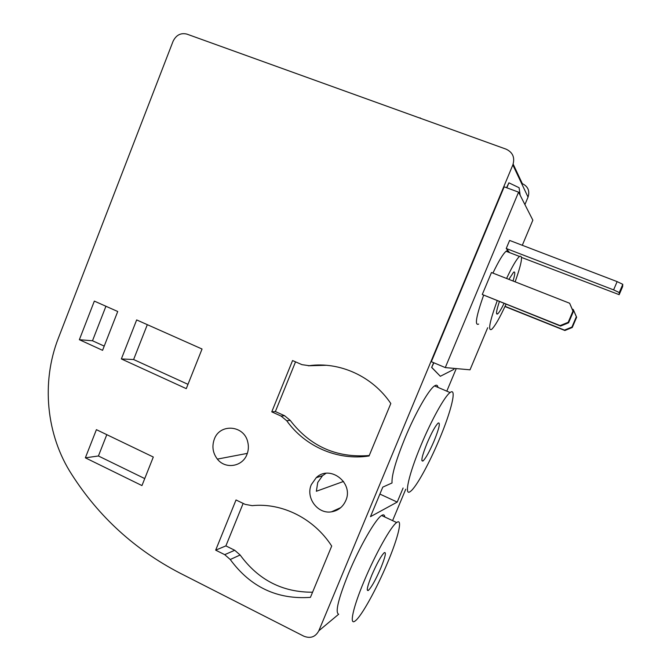 <?xml version="1.0" encoding="UTF-8"?>
<svg xmlns="http://www.w3.org/2000/svg" width="671" height="671" viewBox="0 0 671 671"><rect width="100%" height="100%" fill="white"/><g stroke="black" fill="none" stroke-linecap="round" stroke-linejoin="round"><path stroke-width="1.01" d="M499.375 301.631C496.272 311.009 495.71 315.093 497.689 313.869C499.149 312.552 501.262 309.096 504.022 303.485M515.143 281.837C521.736 263.099 523.187 254.636 519.488 256.439C516.586 259.09 512.275 266.429 506.571 278.465M492.917 273.105C498.645 261.12 503.04 253.848 506.093 251.264C507.377 250.3 508.132 250.593 508.358 252.137M371.818 575.097C367.364 586.177 366.207 591.294 368.337 590.446C371.549 587.234 375.71 579.761 380.818 568.01C385.28 556.989 386.437 551.856 384.315 552.619C381.17 555.705 377.001 563.204 371.818 575.097M387.553 562.709C398.289 537.328 403.053 517.593 396.67 522.541C391.025 526.173 375.341 554.103 364.11 581.17C352.929 607.691 349.096 625.817 355.102 621.002C361.25 616.8 376.8 588.551 387.553 562.709M384.81 516.997C384.542 514.791 383.468 514.288 381.606 515.496C375.601 518.943 359.639 546.597 348.492 573.571C338.243 599.094 334.972 612.64 338.679 614.225L318.817 630.799L512.845 164.915C515.068 157.635 512.837 152.392 506.16 149.18L186.874 34.104C180.751 32.636 176.146 35.043 173.059 41.308L58.335 338.226C41.09 382.285 46.156 435.118 71.805 474.54C98.822 516.745 134.77 549.557 179.66 572.959L303.829 636.192C310.463 638.792 315.454 636.989 318.817 630.799M427.091 443.154C422.042 455.802 420.675 461.749 423.007 460.994C425.817 458.243 429.524 451.549 434.12 440.906C439.161 428.35 440.528 422.386 438.222 423.015C435.454 425.674 431.747 432.384 427.091 443.154M439.379 439.228C451.298 411.113 457.228 386.823 450.073 392.56C444.747 396.209 431.503 419.937 421.061 445.074C408.513 474.8 403.774 497.035 410.467 491.39C416.171 487.339 429.297 463.393 439.379 439.228M437.962 387.377C437.618 385.112 436.477 384.617 434.54 385.909C428.878 389.398 415.408 412.9 405.041 437.953C395.848 460.574 391.512 475.588 392.032 482.977L382.789 487.112L370.476 516.662L397.215 502.084L403.103 488.018M214.317 439.161C211.759 446.383 212.774 453.026 217.37 459.107C225.271 469.457 242.407 466.84 246.953 454.435C248.53 450.417 248.798 446.274 247.75 442.03C244.169 425.095 219.862 423.183 214.317 439.161M325.955 473.315L322.533 475.689L317.744 482.449L316.36 491.273L343.544 481.442M311.352 484.579C305.389 497.588 317.584 514.28 331.449 511.839C338.117 510.715 342.873 506.991 345.741 500.667C354.078 482.919 329.864 464.273 316.242 477.677L311.352 484.579M478.658 324.076C474.506 325.989 476.15 316.402 483.59 295.324M522.298 245.292L532.849 220.163L518.574 192.149L445.276 367.591L470.019 369.822L487.683 327.75M482.273 294.51L560.57 326.072L560.117 325.611L568.203 322.298L572.967 311.101L569.637 303.25L491.466 272.527L482.273 294.51L560.117 325.611M509.591 252.615L506.236 248.496L613.596 289.88L617.135 281.619L622.789 284.328L622.621 286.651L619.174 294.678L521.568 257.446M617.135 281.619L509.616 240.428L506.236 248.496M520.159 195.261L519.094 187.712L508.903 182.822L506.831 187.805M392.585 520.637L405.737 489.226M446.802 391.159L456.255 368.58M524.915 204.596L528.043 197.115C529.947 190.916 528.035 186.429 522.323 183.644L513.156 164.093M508.903 182.822L506.546 187.704M433.634 362.675L431.646 367.44L440.335 376.28L453.831 369.394L454.25 368.396M301.95 364.655L292.564 360.553L271.763 411.851L281.048 416.062L286.735 420.751C304.986 446.509 337.605 460.868 369.058 455.97L390.816 403.514C372.556 376.288 339.711 361.484 309.146 365.687L301.95 364.655M245.158 504.374L236.024 499.97L215.676 550.153L224.726 554.665L230.254 559.513C250.535 587.108 277.257 599.715 310.438 597.349L331.7 546.06C313.953 518.415 281.979 502.562 252.179 505.649L245.158 504.374M153.307 457.026L96.406 429.666L85.36 457.823L141.958 485.578L153.307 457.026M117.727 311.503L94.343 301.103L79.363 339.702L102.571 350.329L117.727 311.503M202.046 349.021L136.658 319.924L121.359 358.935L186.27 388.643L202.046 349.021M379.887 494.074L397.215 502.084M147.318 324.672L133.613 359.53L187.989 384.34M133.613 359.53L121.359 358.935M105.934 306.253L92.497 340.767L104.215 346.11M92.497 340.767L79.363 339.702M106.798 434.665L98.419 455.986L144.735 478.582M98.419 455.986L85.36 457.823M243.145 503.401L225.884 545.892L234.724 550.27L240.134 554.992C258.343 579.954 282.491 592.359 312.569 592.208M225.884 545.892L215.676 550.153M326.223 365.276L308.291 365.77M295.534 361.854L275.37 411.549L284.571 415.718L290.199 420.356C310.153 446.366 336.507 458.092 369.251 455.517M275.37 411.549L271.763 411.851M433.902 362.785L431.646 367.44M431.914 367.557L440.335 376.28M518.574 192.149L504.181 186.823L431.344 361.711L445.276 367.591M497.194 300.751C489.595 321.854 487.742 331.39 491.642 329.36C494.997 326.173 499.778 317.811 505.993 304.265M513.038 281.006C515.143 273.994 515.328 271.059 513.592 272.216L508.895 279.379M560.57 326.072L568.589 322.793L573.319 311.688L569.637 303.25M573.319 311.688L572.967 311.101M568.589 322.793L568.203 322.298M505.045 306.328L564.487 330.107L571.935 327.062L576.339 316.754L573.26 309.516L572.22 309.105M573.26 309.516L576.632 317.249L572.271 327.482L564.873 330.509L504.953 306.53M571.935 327.062L572.271 327.482M576.339 316.754L576.632 317.249M613.596 289.88L619.258 292.556L622.789 284.328M619.258 292.556L619.174 294.678M512.845 164.915L528.043 197.115M240.134 554.992L230.254 559.513M234.724 550.27L224.726 554.665M290.199 420.356L286.735 420.751M284.571 415.718L281.048 416.062M420.44 118.004L419.87 117.903M497.689 313.869L496.523 313.399M519.488 256.439L506.093 251.264M417.706 117.299L423.091 119.237M368.337 590.446L367.247 589.91M396.67 522.541L381.606 515.496M423.007 460.994L421.833 460.465M450.073 392.56L434.54 385.909M217.37 459.107L247.339 453.378M331.449 511.839L340.759 507.62M316.242 477.677L322.533 475.689"/></g></svg>
